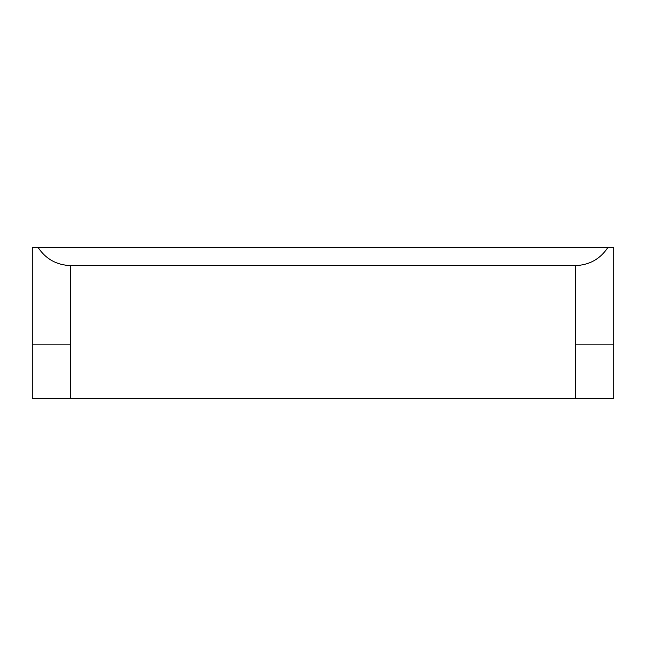 <?xml version="1.0" encoding="UTF-8"?>
<svg xmlns="http://www.w3.org/2000/svg" width="646" height="646" viewBox="0 0 646 646"><rect width="100%" height="100%" fill="white"/><g stroke="black" fill="none" stroke-linecap="round" stroke-linejoin="round"><path stroke-width="0.97" d="M38.074 247.45L32.3 247.45L32.3 398.55L70.68 398.55L70.68 265.587C56.703 265.126 45.834 259.078 38.074 247.45L607.926 247.45C600.166 259.078 589.297 265.126 575.32 265.587L70.68 265.587M70.68 398.55L613.7 398.55L613.7 247.45L607.926 247.45M613.7 344.156L575.32 344.156L575.32 265.587M70.68 344.156L32.3 344.156M575.32 398.55L575.32 344.156"/></g></svg>
